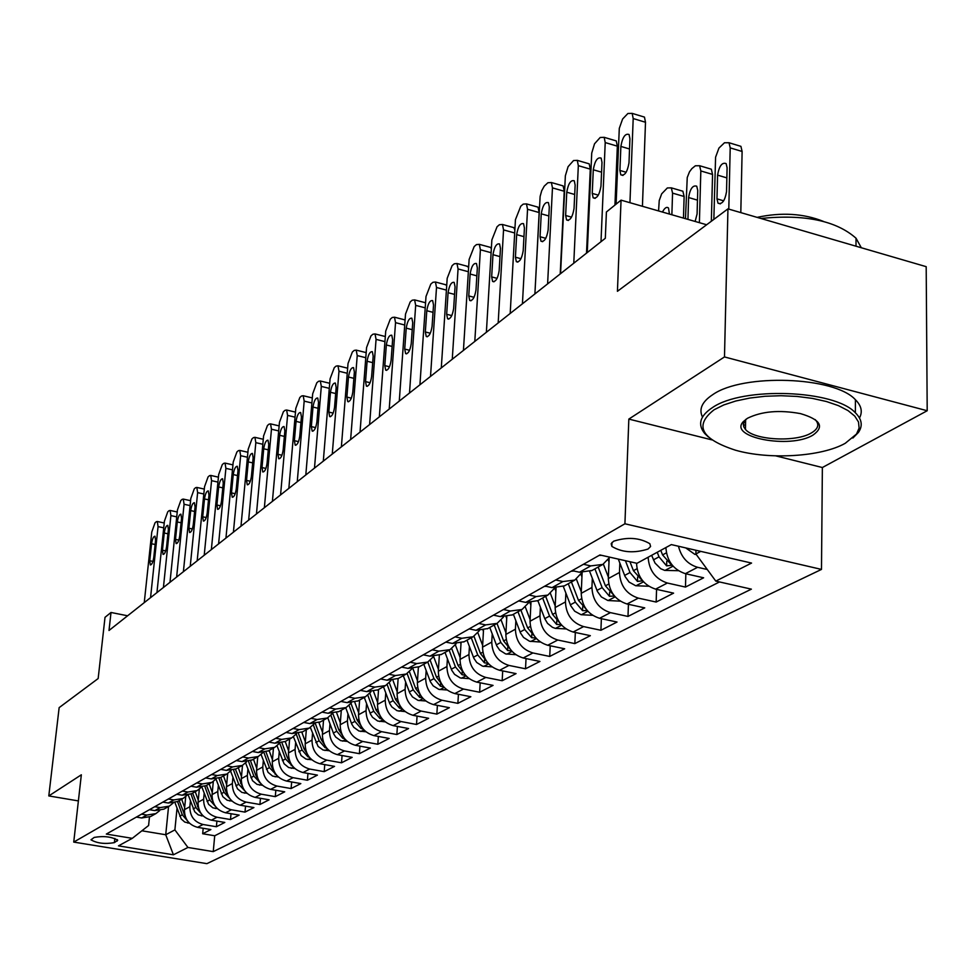 <?xml version="1.0" encoding="UTF-8"?>
<svg xmlns="http://www.w3.org/2000/svg" width="976" height="976" viewBox="0 0 976 976"><rect width="100%" height="100%" fill="white"/><g stroke="black" fill="none" stroke-linecap="round" stroke-linejoin="round"><path stroke-width="1.46" d="M743.309 424.511L745.505 425.438M613.636 541.204L611.183 543.693L611.842 546.389C621.968 552.526 634.022 553.416 647.991 549.061L650.589 546.511L649.845 543.705C639.475 537.63 627.409 536.788 613.636 541.204M927.2 410.737L926.187 266.668L727.95 208.864L724.485 356.935L628.837 419.082L624.921 523.783L821.487 569.411L822.365 467.528L927.2 410.737L724.485 356.935M624.921 523.783L73.737 842.093L206.9 863.65L821.487 569.411M73.737 842.093L81.337 774.798L48.8 795.928L78.385 800.918M48.8 795.928L59.146 707.637L98.161 678.54L105.018 617.32L111.008 612.477L109.007 630.484L605.315 238.29L606.413 211.975L621.053 200.141L617.43 291.299L727.95 208.864M185.733 796.587L184.452 809.653C184.44 819.035 188.819 824.927 197.579 827.343L210.853 829.563L202.666 833.748L203.191 828.282M190.405 801.04L189.856 806.713C189.844 816.143 194.248 822.073 203.045 824.5L216.391 826.733L216.916 821.109M216.391 826.733L224.809 822.439L211.377 820.169C202.508 817.717 198.067 811.739 198.067 802.235L199.324 789.181M213.305 781.508L212.073 794.598C212.085 804.224 216.587 810.287 225.554 812.788L239.144 815.106L230.495 819.535L231.019 813.716M227.689 773.553L226.469 786.741C226.505 796.501 231.068 802.65 240.157 805.2L253.906 807.567L245 812.117L245.537 806.127M242.499 765.318L241.292 778.665C241.353 788.559 245.976 794.793 255.175 797.392L269.095 799.808L259.933 804.492L260.47 798.307M257.749 756.815L256.554 770.345C256.627 780.373 261.324 786.705 270.633 789.352L284.724 791.817L275.293 796.648L275.83 790.255M273.451 748.067L272.28 761.78C272.377 771.943 277.135 778.372 286.566 781.068L300.828 783.594L291.104 788.559L291.653 781.971M289.64 739.039L288.469 752.947C288.591 763.256 293.434 769.783 302.975 772.528L317.42 775.115L307.403 780.239L307.952 773.419M306.33 729.743L305.171 743.834C305.317 754.302 310.222 760.926 319.896 763.732L334.524 766.38L324.203 771.65L324.752 764.611M323.532 720.142L322.397 734.44C322.568 745.054 327.558 751.788 337.354 754.655L352.165 757.364L341.515 762.805L342.076 755.522M341.295 710.247L340.185 724.753C340.38 735.526 345.431 742.37 355.362 745.286L370.368 748.067L359.375 753.679L359.937 746.128M359.619 700.024L358.534 714.749C358.753 725.68 363.902 732.634 373.967 735.611L389.168 738.466L377.81 744.261L378.371 736.441M378.566 689.532L377.492 704.416C377.749 715.506 382.97 722.582 393.169 725.619L408.578 728.547L396.854 734.538L397.403 726.425M398.135 678.552L397.086 693.729C397.378 704.989 402.685 712.187 413.031 715.298L428.635 718.299L416.52 724.485L417.069 716.079M418.375 667.242L417.362 682.675C417.679 694.119 423.072 701.439 433.564 704.623L449.375 707.698L436.845 714.103L437.394 705.367M439.334 655.433L438.322 671.244C438.688 682.871 444.178 690.313 454.804 693.57L470.847 696.73L457.878 703.354L458.427 694.278M461.026 643.123L460.038 659.41C460.428 671.22 466.016 678.796 476.8 682.126L493.063 685.384L479.631 692.24L480.18 682.81M483.498 630.264L482.534 647.149C482.961 659.154 488.647 666.864 499.59 670.28L516.072 673.623L502.164 680.723L502.701 670.915M506.8 616.832L505.849 634.437C506.324 646.649 512.119 654.493 523.209 657.995L539.935 661.435L525.515 668.792L526.04 658.58M530.968 602.778L530.029 621.248C530.554 633.668 536.458 641.671 547.719 645.258L564.677 648.784L549.72 656.433L550.232 645.783M556.052 588.064L555.137 607.56C555.71 620.187 561.725 628.349 573.156 632.021L590.358 635.669L574.84 643.599L575.328 632.485M582.123 572.631L581.22 593.335C581.855 606.194 587.967 614.514 599.569 618.284L617.039 622.041L600.911 630.276L601.375 618.674M609.122 558.455L608.329 578.561C609.024 591.639 615.258 600.13 627.043 603.998L644.758 607.877L627.995 616.442L628.434 604.303M636.535 563.213C637.304 576.523 643.66 585.173 655.616 589.138L673.599 593.14L656.165 602.046L656.567 589.358M665.888 547.56C666.876 560.968 673.367 569.667 685.359 573.668L703.623 577.792L685.469 587.076L685.847 573.778M114.387 842.642L117.73 840.226C111.606 836.7 103.773 835.761 94.233 837.408L90.975 839.811C97.014 843.313 104.822 844.264 114.387 842.642L114.839 838.396M168.555 806.542L165.725 834.748L174.887 829.893L187.941 847.461L213.244 851.621L751.386 589.15L715.798 581.11L751.557 563.067L671.329 544.596L636.974 563.311L599.935 554.954L106.323 834.077L132.285 838.335L148.596 825.513L149.45 817.095M187.941 847.461L173.423 854.793L118.474 845.863L132.285 838.335M619.833 563.079L619.479 572.485L608.329 578.561M592.322 578.365L591.932 587.491L581.22 593.335M565.86 593.054L565.458 601.936L555.137 607.56M540.387 607.194L539.96 615.832L530.029 621.248M515.853 620.809L515.413 629.215L505.849 634.437M492.209 633.924L491.758 642.11L482.534 647.149M469.407 646.576L468.944 654.554L460.038 659.41M447.398 658.776L446.923 666.559L438.322 671.244M426.158 670.549L425.658 678.149L417.362 682.675M405.626 681.931L405.113 689.349L397.086 693.729M385.764 692.936L385.252 700.182L377.492 704.416M366.561 703.562L366.049 710.65L358.534 714.749M347.981 713.859L347.456 720.788L340.185 724.753M329.973 723.826L329.449 730.609L322.397 734.44M312.54 733.476L312.003 740.113L305.171 743.834M295.63 742.834L295.094 749.336L288.469 752.947M279.234 751.91L278.697 758.279L272.28 761.78M263.337 760.707L262.788 766.953L256.554 770.345M247.892 769.247L247.343 775.371L241.292 778.665M232.898 777.543L232.349 783.545L226.469 786.741M218.331 785.607L217.782 791.487L212.073 794.598M204.167 793.427L203.618 799.21L198.067 802.235M202.666 833.748L214.72 835.761L719.507 581.952M707.283 569.496L697.608 567.3C687.665 564.335 681.285 557.32 678.466 546.231M685.469 587.076L667.364 583.026C655.482 579.097 649.077 570.496 648.125 557.235M656.165 602.046L638.328 598.129C626.47 594.213 620.187 585.661 619.479 572.485M627.995 616.442L610.427 612.635C598.752 608.829 592.591 600.447 591.932 587.491M600.911 630.276L583.599 626.592C572.095 622.871 566.043 614.66 565.458 601.936M574.84 643.599L557.772 640.024C546.45 636.401 540.509 628.337 539.96 615.832M549.72 656.433L532.908 652.956C521.745 649.418 515.914 641.513 515.413 629.215M525.515 668.792L508.935 665.425C497.931 661.972 492.209 654.201 491.758 642.11M502.164 680.723L485.816 677.442C474.97 674.074 469.346 666.449 468.944 654.554M479.631 692.24L463.515 689.044C452.815 685.75 447.289 678.259 446.923 666.559M457.878 703.354L441.969 700.243C431.429 697.035 425.987 689.666 425.658 678.149M436.845 714.103L421.156 711.065C410.762 707.929 405.418 700.683 405.113 689.349M416.52 724.485L401.038 721.532C390.778 718.458 385.52 711.345 385.252 700.182M396.854 734.538L381.567 731.658C371.453 728.645 366.281 721.642 366.049 710.65M377.81 744.261L362.73 741.455C352.751 738.515 347.651 731.622 347.456 720.788M359.375 753.679L344.491 750.934C334.634 748.055 329.62 741.284 329.449 730.609M341.515 762.805L326.814 760.133C317.09 757.303 312.149 750.629 312.003 740.113M324.203 771.65L309.685 769.039C300.083 766.27 295.228 759.706 295.094 749.336M307.403 780.239L293.068 777.677C283.589 774.968 278.807 768.502 278.697 758.279M291.104 788.559L276.952 786.058C267.595 783.399 262.873 777.03 262.788 766.953M275.293 796.648L261.3 794.196C252.064 791.585 247.404 785.314 247.343 775.371M259.933 804.492L246.111 802.101C236.985 799.539 232.398 793.354 232.349 783.545M245 812.117L231.349 809.775C222.333 807.262 217.807 801.162 217.782 791.487M230.495 819.535L217.001 817.241C208.083 814.765 203.63 808.762 203.618 799.21M141.544 814.155L146.876 815.058L155.879 813.606L159.686 810.605M136.372 817.083L141.666 817.973L150.633 816.534L155.879 813.606M149.438 809.702L154.806 810.605L163.87 809.153L169.263 806.152L160.162 807.603L154.769 806.688M162.882 802.101L168.311 803.028L177.473 801.564L183.037 798.478L173.826 799.93L168.36 798.99M176.717 794.269L182.207 795.22L191.479 793.756L197.201 790.572L187.88 792.036L182.353 791.085M190.954 786.217L196.518 787.193L205.899 785.717L211.792 782.435L202.361 783.911L196.762 782.935M205.619 777.921L211.255 778.921L220.747 777.445L225.737 791.292L226.591 790.828M231.141 770.503L226.81 774.066L217.27 775.542L211.609 774.541M220.735 769.381L226.444 770.393L236.046 768.917L242.304 765.428L232.642 766.916L226.908 765.892M236.314 760.572L242.097 761.609L252.223 759.901M262.825 752.703L258.262 756.534L248.49 758.023L242.67 756.973M252.369 751.483L258.237 752.545L268.485 750.837M279.417 743.383L274.72 747.36L264.825 748.848L258.945 747.775M268.949 742.114L274.89 743.2L285.273 741.479M296.533 733.757L291.714 737.88L281.698 739.381L275.732 738.283M286.066 732.439L292.08 733.549L302.597 731.817M314.211 723.814L309.258 728.108L299.107 729.609L293.068 728.474M303.731 722.447L309.831 723.582L320.482 721.85M332.462 713.541L327.375 718.007L317.102 719.507L310.966 718.348M322.007 712.114L328.18 713.285L338.965 711.541M351.336 702.915L346.09 707.563L335.695 709.076L329.473 707.893M340.88 701.439L347.151 702.647L358.07 700.89M370.856 691.923L365.463 696.779L354.922 698.279L348.615 697.059M360.425 690.386L366.769 691.63L377.834 689.873M391.047 680.54L385.496 685.603L374.821 687.116L368.428 685.86M380.652 678.954L387.094 680.223L398.293 678.466M411.957 668.755L406.236 674.038L395.414 675.551L388.936 674.27M401.6 667.108L408.127 668.414L419.485 666.657M433.612 656.531L427.72 662.07L416.752 663.57L410.188 662.253M423.303 654.835L429.928 656.177L441.445 654.408M456.06 643.855L449.997 649.65L438.883 651.151L432.209 649.796M445.825 642.098L452.547 643.477L464.21 641.72M479.35 630.691L473.092 636.767L461.831 638.267L455.06 636.877M469.188 628.886L476.02 630.313L487.841 628.544M503.518 617.015L497.077 623.396L485.658 624.896L478.789 623.457M493.453 615.161L500.383 616.625L512.376 614.868M528.626 602.802L521.977 609.512L510.399 611.013L503.433 609.524M518.683 600.899L525.722 602.412L537.874 600.655L544.767 618.662L549.549 616.076L556.613 624.42L561.176 624.64M554.722 588.016L547.878 595.079L536.129 596.568L529.053 595.043M544.913 586.064L552.062 587.625L564.384 585.868M581.867 572.619L574.803 580.073L562.896 581.55L555.71 579.964M572.217 570.631L579.476 572.241L591.981 570.484M609.829 557.186L602.839 564.433L590.761 565.897L583.465 564.274M177.01 808.445L174.887 829.893M706.636 224.761L621.053 200.141M127.6 615.783L111.008 612.477M141.874 830.796L165.725 834.748L173.423 854.793M695.973 550.269L695.876 553.965L700.768 551.367M214.72 835.761L213.244 851.621M173.167 803.041L169.263 806.152M187.026 795.257L183.037 798.478M201.3 787.254L197.201 790.572M232.032 801.113L227.164 800.235L222.796 796.648L215.977 779.031L211.792 782.435M246.745 761.744L242.304 765.428M715.798 581.11L695.876 553.965M628.837 419.082L711.907 439.883M775.774 455.865L822.365 467.528M144.253 602.631L151.768 532.018L155.025 522.831L156.282 521.733L157.319 521.501L158.063 526.613L150.548 597.654M151.548 543.754C152.341 538.862 153.488 536.349 154.977 536.202L155.574 540.338L153.769 557.406C152.976 562.286 151.841 564.799 150.353 564.958L149.743 560.749L151.548 543.754L155.135 544.51M184.659 807.567L181.682 799.222M189.503 823.207L184.757 822.073L181.243 818.974L174.948 802.626M185.306 816.656L179.157 800.637M177.559 801.528L182.292 814.801L187.429 820.792M714.115 409.749C694.009 425.524 701.11 438.993 735.404 450.18C769.173 459.94 821.45 456.841 845.265 443.287L856.55 434.015L859.1 428.098L858.526 422.047L854.793 416.13L848.01 410.579L838.408 405.626L826.367 401.502L812.386 398.391L797.063 396.439L781.056 395.719L765.05 396.268L749.739 398.062L735.782 401.002L723.741 404.955L714.115 409.749M708.381 437.004L704.745 433.527C697.352 424.511 699.938 415.849 712.504 407.553C742.687 386.496 834.565 389.729 855.379 412.787C861.942 419.29 862.955 425.841 858.416 432.441L852.865 438.053M747.47 418.277C761.67 411.299 779.336 409.737 800.479 413.617C820.535 419.546 824.72 426.683 813.045 435.052C790.194 449.314 727.73 437.407 743.383 421.571L747.47 418.277M746.128 419.143L743.346 424.048L743.736 426.756L745.432 429.379C754.131 440.249 795.94 442.482 811.459 432.893C818.278 428.818 819.572 424.438 815.338 419.765L815.131 419.57M702.476 417.045C698.645 409.127 702.098 401.636 712.822 394.609C742.968 373.296 834.651 376.468 855.427 399.745C861.43 405.735 862.784 411.811 859.478 417.972M757.108 217.367C781.447 212.121 803.565 213.476 823.463 221.418M811.141 233.118L840.604 241.719M760.853 218.465C804.431 214.073 836.164 220.661 856.025 238.217L861.308 247.745M156.941 592.603L164.432 521.147L167.75 511.814L169.043 510.692L170.129 510.448L170.898 515.596L163.419 587.491M164.249 533.006C165.054 528.016 166.225 525.466 167.762 525.332L168.384 529.492L166.579 546.767C165.774 551.745 164.615 554.295 163.077 554.429L162.443 550.208L164.249 533.006L167.933 533.787M169.983 582.294L177.437 509.972L180.828 500.493L182.158 499.346L183.293 499.09L184.074 504.275L176.632 577.036M177.29 521.953C178.12 516.877 179.316 514.279 180.902 514.169L181.536 518.354L179.755 535.836C178.925 540.911 177.73 543.498 176.156 543.62L175.497 539.374L177.29 521.953L181.085 522.77M183.39 571.704L190.808 498.492L194.261 488.866L195.627 487.683L196.823 487.427L197.628 492.636L190.235 566.3M190.698 510.607C191.54 505.422 192.772 502.786 194.407 502.701L195.066 506.91L193.285 524.6C192.455 529.773 191.223 532.408 189.588 532.518L188.917 528.236L190.698 510.607L194.602 511.461M197.176 560.81L204.545 486.695L208.071 476.91L209.474 475.69L210.731 475.434L211.56 480.668L204.216 555.246M204.484 498.931C205.338 493.649 206.607 490.977 208.303 490.904L208.974 495.137L207.205 513.047C206.351 518.317 205.082 521.001 203.398 521.086L202.703 516.78L204.484 498.931L208.51 499.822M198.262 800.137L195.237 791.67M203.276 816.046L198.262 814.875L194.712 811.739L188.258 795.013M199.019 809.543L192.638 793.122M190.991 794.013L195.798 807.494L201.08 813.496M212.268 792.512L209.181 783.899M217.453 808.689L212.866 807.835L208.547 804.297L201.922 787.144M213.122 802.223L206.497 785.387M204.789 786.253L209.694 799.966L215.342 806.31M226.664 784.667L223.516 775.908M218.966 778.25L223.992 792.244L229.897 798.734M227.64 794.696L225.737 791.292M241.475 776.591L238.266 767.685M247.038 793.329L241.865 792.414L237.436 788.779L230.592 771.138M242.585 786.949L235.423 769.234M233.545 769.966L238.693 784.277L244.878 790.938M211.353 549.61L218.673 474.556L222.284 464.613L223.724 463.356L225.041 463.088L225.895 468.358L218.6 543.876M218.661 486.939C219.527 481.546 220.844 478.813 222.589 478.765L223.272 483.022L221.515 501.164C220.649 506.544 219.344 509.265 217.611 509.338L216.892 505.007L218.661 486.939L222.809 487.866M256.737 768.283L253.455 759.206M262.507 785.302L257.005 784.375L252.516 780.678L245.623 762.976M257.969 778.97L255.688 775.09L250.503 760.743M248.538 761.402L253.833 776.091L260.287 782.911M225.944 538.069L233.215 462.075L236.9 451.961L238.376 450.668L239.767 450.4L240.645 455.694L233.41 532.176M233.24 474.592C234.13 469.078 235.484 466.308 237.29 466.272L237.998 470.554L236.253 488.927C235.375 494.429 234.033 497.199 232.227 497.235L231.495 492.88L233.24 474.592L237.522 475.556M240.974 526.198L248.185 449.216L251.942 438.932L253.467 437.614L254.931 437.333L255.822 442.653L248.66 520.123M248.258 461.88C249.173 456.243 250.551 453.425 252.418 453.425L253.15 457.732L251.43 476.337C250.527 481.949 249.136 484.767 247.282 484.791L246.525 480.399L248.258 461.88L252.674 462.88M256.456 513.974L263.581 435.991L267.436 425.524L269.01 424.157L270.547 423.877L271.462 429.22L264.362 507.715M263.715 448.789C264.655 443.031 266.082 440.164 268.01 440.188L268.766 444.519L267.058 463.368C266.131 469.102 264.703 471.969 262.776 471.957L262.007 467.553L263.715 448.789L268.278 449.838M272.402 501.359L279.453 422.352L283.394 411.713L285.016 410.31L286.639 410.018L287.578 415.386L280.563 494.917M279.648 435.296C280.6 429.416 282.076 426.5 284.077 426.549L284.846 430.904L283.15 449.997C282.21 455.865 280.734 458.781 278.733 458.744L277.953 454.316L279.648 435.296L284.358 436.406M288.847 488.366L295.813 408.31L299.839 397.476L301.511 396.024L303.219 395.731L304.183 401.124L297.253 481.717M296.057 421.4C297.046 415.373 298.571 412.409 300.645 412.494L301.425 416.862L299.754 436.211C298.79 442.226 297.265 445.19 295.191 445.117L294.386 440.676L296.057 421.4L300.937 422.547M272.45 759.731L269.108 750.483M278.428 777.055L272.597 776.079L268.046 772.321L261.104 754.546M273.829 770.747L271.328 766.624L266.021 751.971M263.959 752.533L269.425 767.648L276.159 774.627M288.64 750.91L285.224 741.504M294.85 768.539L288.664 767.551L284.053 763.732L277.025 745.823M290.177 762.28L287.456 757.901L281.991 742.87M279.819 743.334L285.492 758.962L292.519 766.087M305.342 741.821L301.84 732.232M311.783 759.779L306 759.072L301.084 755.57L293.434 736.807M307.025 753.557L304.073 748.897L298.436 733.452M296.265 734.098L302.048 749.995L307.867 756.778L309.368 757.278M322.556 732.439L318.969 722.618M329.254 750.739L323.08 750.007L318.103 746.445L310.344 727.462M324.422 744.554L321.214 739.625L315.382 723.667M313.333 724.887L319.128 740.76L325.032 747.64L326.753 748.177M340.331 722.777L336.61 712.651M347.297 741.418L340.709 740.65L335.659 737.026L333.707 733.915L327.765 717.787M342.369 735.257L338.904 730.06L332.828 713.505M330.925 715.347L336.744 731.219L342.747 738.222L344.687 738.783M305.805 474.97L312.674 393.828L316.797 382.787L318.518 381.299L320.335 381.006L321.311 386.411L314.479 468.114M312.991 407.065C313.991 400.904 315.565 397.879 317.725 398.013L318.518 402.393L316.883 421.998C315.882 428.159 314.309 431.172 312.161 431.063L311.344 426.597L312.991 407.065L318.03 408.273M358.68 712.785L354.813 702.293M365.927 731.793L358.9 731L353.776 727.303L351.787 724.143L345.736 707.771M360.913 725.668L357.155 720.178L350.982 703.391M349.079 705.465L354.935 721.374L361.022 728.486L363.206 729.084M323.3 461.136L330.071 378.883L334.292 367.647L336.073 366.11L337.989 365.805L338.977 371.234L332.267 454.06M330.461 392.279C331.486 385.959 333.121 382.885 335.354 383.056L336.159 387.448L334.548 407.334C333.524 413.641 331.901 416.715 329.668 416.569L328.827 412.079L330.461 392.279L335.671 393.548M377.639 702.476L373.588 691.545M385.178 721.85L377.675 721.02L372.478 717.262L370.465 714.054L364.292 697.425M367.818 695.217L373.723 711.211L379.908 718.446L380.091 715.798L376.016 709.967L369.843 693.241M379.908 718.446L382.324 719.044M341.368 446.862L348.029 363.462L352.348 352.019L354.19 350.421L356.216 350.128L357.228 355.569L350.628 439.542M348.481 377.017C349.542 370.538 351.226 367.403 353.544 367.623L354.373 372.027L352.787 392.193C351.738 398.659 350.055 401.783 347.749 401.587L346.883 397.086L348.481 377.017L353.873 378.346M365.549 352.458L366.183 352.482M397.22 691.825L392.962 680.357M405.089 711.589L397.086 710.723L391.815 706.892L389.766 703.623L383.47 686.726M399.879 705.514L395.512 699.426L389.314 682.7M387.155 684.566L393.133 700.707L399.416 708.064L402.088 708.674M360.034 432.112L366.573 347.541L370.99 335.878L372.893 334.231L375.04 333.926L376.065 339.38L369.599 424.548M367.098 361.254C368.184 354.617 369.941 351.421 372.344 351.689L373.186 356.106L371.624 376.553C370.551 383.178 368.806 386.374 366.403 386.13L365.536 381.604L367.098 361.254L372.686 362.657M384.434 336.317L385.325 336.427M417.484 680.809L412.97 668.694M425.682 700.975L418.021 700.365L412.445 696.901L409.713 692.85L403.295 675.685M420.363 694.912L415.666 688.519L409.42 671.769M407.126 673.525L413.202 689.849L419.595 697.328L422.51 697.938M379.335 416.862L385.727 331.084L390.266 319.201L392.218 317.493L394.499 317.2L395.536 322.653L389.217 409.054M386.337 344.979C387.46 338.147 389.265 334.902 391.779 335.219L392.62 339.648L391.108 360.376C389.997 367.183 388.192 370.441 385.691 370.136L384.8 365.61L386.337 344.979L392.132 346.443M403.942 319.628L405.101 319.896M438.444 669.414L433.625 656.531M447.008 689.995L438.785 689.349L433.137 685.823L430.355 681.699L423.804 664.253M441.567 683.956L436.516 677.234L430.221 660.398M427.781 662.033L433.966 678.613L440.457 686.226L443.641 686.811M399.282 401.099L405.516 314.077L410.176 301.962L412.201 300.205L414.617 299.9L415.678 305.366L409.505 393.023M406.223 328.143C407.382 321.128 409.261 317.81 411.86 318.2L412.726 322.629L411.238 343.662C410.091 350.652 408.224 353.971 405.626 353.605L404.723 349.079L406.223 328.143L412.226 329.681M424.109 302.377L425.56 302.877M460.977 643.855L460.733 643.208M460.147 657.617L455.377 644.904M469.09 678.637L460.282 677.954L454.548 674.355L451.705 670.17L445.019 652.419M463.527 672.598L458.098 665.559L451.717 648.576M449.143 650.126L455.463 666.986L462.063 674.733L465.515 675.294M419.924 384.788L426 296.497L430.782 284.126L432.88 282.308L435.442 282.015L436.504 287.481L430.514 376.419M426.793 310.722C427.988 303.512 429.94 300.132 432.649 300.596L433.527 305.024L432.075 326.362C430.892 333.56 428.952 336.94 426.244 336.5L425.329 331.962L426.793 310.722L433.027 312.344M444.958 284.541L446.727 285.346M441.286 367.903L447.191 278.294L452.095 265.667L454.267 263.788L456.988 263.508L458.061 268.961L452.266 359.229M448.082 292.702C449.314 285.285 451.351 281.832 454.169 282.369L455.048 286.798L453.657 308.453C452.425 315.858 450.4 319.298 447.581 318.798L446.666 314.26L448.082 292.702L454.56 294.41M466.54 266.07L468.639 267.326M463.429 350.408L469.127 259.457L474.177 246.562L476.422 244.61L479.314 244.342L480.399 249.771L474.8 341.417M470.127 274.036C471.408 266.387 473.519 262.886 476.459 263.508L477.349 267.924L475.995 289.909C474.726 297.521 472.628 301.035 469.688 300.449L468.761 295.911L470.127 274.036L476.861 275.842M488.891 246.952L490.574 247.416L491.331 248.843M486.377 332.267L491.867 239.925L497.052 226.761L499.383 224.736L502.469 224.48L503.543 229.897L498.175 322.958M492.978 254.687C494.307 246.818 496.503 243.231 499.578 243.951L500.456 248.355L499.163 270.669C497.845 278.526 495.649 282.113 492.587 281.43L491.66 276.903L492.978 254.687L499.98 256.603M512.058 227.14L513.876 227.652L514.852 230.055M518.402 601.057L519.403 601.057M510.192 313.455L515.438 219.685L520.769 206.229L523.185 204.13L526.467 203.886L527.54 209.279L522.428 303.792M547.609 283.894L552.465 187.88L551.391 182.524L547.89 182.744L544.254 186.123L541.692 190.747L540.118 196.469L534.897 293.935L539.155 212.548L527.54 209.279M516.658 234.63C518.049 226.505 520.342 222.857 523.551 223.675L524.429 228.067L523.197 250.722C521.818 258.835 519.537 262.483 516.341 261.69L515.413 257.188L516.658 234.63L523.966 236.656M536.068 206.595L538.057 207.156L539.155 212.548M544.254 586.442L546.267 586.356M560.212 273.927L564.238 191.259L552.465 187.88M541.241 213.829C542.693 205.436 545.084 201.703 548.427 202.642L549.305 206.997L548.134 230.019C546.706 238.388 544.315 242.121 540.972 241.206L540.057 236.729L541.241 213.829L548.854 215.964M560.98 185.281L563.14 185.904L564.238 191.259M571.131 571.241L574.022 571.021M560.566 273.646L565.36 175.778L568.093 166.664L573.534 160.552L577.28 160.357L578.329 165.664L573.778 263.215M586.515 253.15L590.285 169.141L578.329 165.664M566.763 192.211C568.276 183.537 570.789 179.73 574.278 180.804L575.145 185.123L574.047 208.51C572.546 217.172 570.057 220.979 566.568 219.929L565.641 215.489L566.763 192.211L574.705 194.492M586.844 163.151L589.199 163.846L590.285 169.141M599.118 555.417L601.484 555.307M587.247 252.564L591.724 153.11L594.53 143.801L600.191 137.482L604.181 137.323L605.218 142.569L600.996 241.706M614.941 205.082L617.344 146.168L605.218 142.569M593.286 169.763C594.872 160.784 597.495 156.904 601.143 158.112L601.997 162.394L600.972 186.16C599.41 195.115 596.8 198.994 593.152 197.811L592.237 193.407L593.286 169.763L601.57 172.179M613.721 140.166L616.283 140.922L617.344 146.168M616.088 204.155L619.296 128.344L622.603 119.023L627.897 113.484L632.167 113.375L633.192 118.547L629.947 202.703M642.428 206.29L645.502 122.268L633.192 118.547M620.87 146.412C622.529 137.104 625.274 133.151 629.081 134.529L629.923 138.738L628.995 162.894C627.336 172.179 624.616 176.144 620.797 174.802L619.906 170.446L620.87 146.412L629.532 148.986M641.671 116.254L644.465 117.096L645.502 122.268M483.425 631.411L483.035 630.362M482.632 645.392L477.886 632.814M491.977 666.876L482.534 666.157L476.715 662.484L473.836 658.214L467.004 640.171M486.28 660.837L480.448 653.469L473.97 636.267M471.262 637.792L477.728 654.933L484.425 662.826L488.159 663.338M506.703 618.516L506.105 616.93M505.934 632.741L501.2 620.211M515.731 654.676L505.605 653.92L499.688 650.175L496.747 645.831L489.769 627.47M509.875 648.637L503.616 640.927L497.004 623.444M494.198 625.006L500.798 642.452L507.618 650.492L511.619 650.931M530.846 605.157L529.968 602.826M530.114 619.601L525.356 607.096M540.375 642.037L529.517 641.244L523.514 637.426L520.525 632.997L513.388 614.307M534.36 635.986L527.65 627.922L520.891 610.122M517.975 611.745L524.722 629.508L531.664 637.694L535.946 638.048M560.59 273.292L560.224 273.914M555.905 591.285L554.685 588.101M555.21 605.986L550.403 593.396M565.97 628.934L555.295 628.349L552.453 627.324L547.512 623.371L544.767 618.662M559.675 622.798L552.599 614.429L545.669 596.312M542.644 597.995L549.549 616.076M587.308 251.271L586.576 251.869M581.928 576.877L580.94 574.291M581.281 591.834L576.389 579.097M592.578 615.319L581.074 614.697L574.681 611.208L570.789 605.84L563.323 586.442M586.222 609.256L578.5 600.411L571.411 581.952M568.276 583.709L575.34 602.119L582.538 610.634L587.332 610.659M608.987 561.92L608.182 559.834M608.39 577.133L603.375 564.14M620.26 601.167L607.865 600.508L601.362 596.934L597.41 591.468L589.711 571.582M613.831 595.25L605.425 585.844L598.166 567.044M594.909 568.862L602.131 587.613L609.463 596.299L614.429 595.994M683.468 218.099L684.127 196.493L682.883 191.223L680.357 190.491M658.58 210.938L659.239 200.531L661.643 193.87L667.34 187.953L671.329 187.856L672.562 193.126L671.866 214.757M648.723 586.234L635.718 585.746L629.117 582.099L625.079 576.511L618.296 559.102M625.421 560.7L630.008 572.534L637.474 581.403L642.476 580.83L633.424 570.692L629.947 561.725M669.451 214.061L668.499 208.01C666.669 206.509 664.656 207.864 662.46 212.048M711.345 221.247L712.553 174.423L711.333 169.214L708.588 168.397M685.469 218.673L687.238 177.522L689.446 171.898L691.874 168.604L695.363 165.786L699.621 165.725L700.829 170.946L699.389 222.674M678.369 570.692L664.705 570.399L660.715 568.715L655.006 563.042L651.639 555.32M657.238 552.27L659.02 556.845L666.62 565.885L671.769 565.238L662.57 554.917L660.789 550.342M695.144 221.454L697.084 213.939L697.742 190.466L696.754 186.221C692.838 184.928 690.117 188.697 688.592 197.542L687.946 219.38M740.808 212.622L742.114 151.475L740.918 146.351L737.929 145.436M713.846 219.38L715.579 157.234L718.934 148.084L724.485 142.752L729.035 142.74L730.207 147.876L728.791 209.12M696.242 554.478L694.9 554.405L685.725 547.902M717.58 175.131L716.982 198.86L718.019 203.191C722.106 204.618 724.948 200.763 726.534 191.625L727.096 167.774L726.132 163.578C722.045 162.126 719.19 165.969 717.58 175.131L726.864 177.888M189.856 806.713L184.452 809.653M203.045 824.5L197.579 827.343M697.608 567.3L685.359 573.668M667.364 583.026L655.616 589.138M638.328 598.129L627.043 603.998M610.427 612.635L599.569 618.284M583.599 626.592L573.156 632.021M557.772 640.024L547.719 645.258M532.908 652.956L523.209 657.995M508.935 665.425L499.59 670.28M485.816 677.442L476.8 682.126M463.515 689.044L454.804 693.57M441.969 700.243L433.564 704.623M421.156 711.065L413.031 715.298M401.038 721.532L393.169 725.619M381.567 731.658L373.967 735.611M362.73 741.455L355.362 745.286M344.491 750.934L337.354 754.655M326.814 760.133L319.896 763.732M309.685 769.039L302.975 772.528M293.068 777.677L286.566 781.068M276.952 786.058L270.633 789.352M261.3 794.196L255.175 797.392M246.111 802.101L240.157 805.2M231.349 809.775L225.554 812.788M217.001 817.241L211.377 820.169M146.876 815.058L141.666 817.973M160.162 807.603L154.806 810.605M173.826 799.93L168.311 803.028M187.88 792.036L182.207 795.22M202.361 783.911L196.518 787.193M217.27 775.542L211.255 778.921M232.642 766.916L226.444 770.393M248.49 758.023L242.097 761.609M264.825 748.848L258.237 752.545M281.698 739.381L274.89 743.2M299.107 729.609L292.08 733.549M317.102 719.507L309.831 723.582M335.695 709.076L328.18 713.285M354.922 698.279L347.151 702.647M374.821 687.116L366.769 691.63M395.414 675.551L387.094 680.223M416.752 663.57L408.127 668.414M438.883 651.151L429.928 656.177M461.831 638.267L452.547 643.477M485.658 624.896L476.02 630.313M510.399 611.013L500.383 616.625M536.129 596.568L525.722 602.412M562.896 581.55L552.062 587.625M590.761 565.897L579.476 572.241M117.279 839.592L117.108 841.141M163.736 527.833L158.063 526.613M149.743 560.749L152.927 561.42M187.843 823.11L188.868 822.561M183.891 813.935L184.549 813.581M179.767 816.168L182.292 814.801M176.729 516.865L170.898 515.596M162.443 550.208L165.7 550.891M190.088 505.592L184.074 504.275M175.497 539.374L178.84 540.082M203.825 494.002L197.628 492.636M188.917 528.236L192.345 528.968M217.941 482.095L211.56 480.668M202.703 516.78L206.229 517.548M201.385 815.936L202.557 815.314M197.445 806.603L198.177 806.213M193.199 808.897L195.798 807.494M215.318 808.555L216.635 807.86M211.389 799.051L212.182 798.624M207.022 801.418L209.694 799.966M229.641 800.979L231.105 800.198M221.247 793.72L223.992 792.244M244.378 793.171L246.013 792.305M240.486 783.313L241.426 782.801M235.875 785.814L238.693 784.277M232.471 469.846L225.895 468.358M216.892 505.007L220.503 505.8M259.555 785.131L261.361 784.179M255.688 775.09L256.7 774.541M250.93 777.665L253.833 776.091M259.482 781.764L259.409 782.557M247.428 457.244L240.645 455.694M231.495 492.88L235.192 493.71M262.825 444.275L255.822 442.653M246.525 480.399L250.32 481.266M278.697 430.916L271.462 429.22M262.007 467.553L265.899 468.443M295.045 417.155L287.578 415.386M277.953 454.316L281.954 455.243M311.905 402.978L304.183 401.124M294.386 440.676L298.497 441.628M275.171 776.859L277.16 775.81M271.328 766.624L272.426 766.026M266.424 769.271L269.425 767.648M275.159 773.224L275.073 774.224M291.275 768.344L293.447 767.185M287.456 757.901L288.64 757.254M282.406 760.633L285.492 758.962M291.324 764.403L291.226 765.623M307.855 759.548L310.246 758.291M304.073 748.897L305.354 748.214M298.863 751.715L302.048 749.995M307.989 755.314L307.867 756.778M324.971 750.495L327.57 749.117M321.214 739.625L322.592 738.881M315.846 742.529L319.128 740.76M325.167 745.92L325.032 747.64M342.613 741.15L345.443 739.649M338.904 730.06L340.38 729.255M333.365 733.061L336.744 731.219M342.893 736.209L342.747 738.222M329.29 388.35L321.311 386.411M311.344 426.597L315.565 427.598M360.827 731.5L363.902 729.877M357.155 720.178L358.741 719.324M351.433 723.277L354.935 721.374M361.193 726.181L361.022 728.486M347.249 373.271L338.977 371.234M328.827 412.079L333.17 413.116M379.64 721.545L382.97 719.776M376.016 709.967L377.724 709.052M370.111 713.175L373.723 711.211M365.78 357.704L357.228 355.569M346.883 397.086L351.348 398.171M399.074 711.248L402.673 709.345M395.512 699.426L397.33 698.438M389.4 702.732L393.133 700.707M399.611 705.294L399.416 708.064M384.934 341.624L376.065 339.38M365.536 381.604L370.111 382.738M419.168 700.609L423.059 698.548M415.666 688.519L417.618 687.47M409.347 691.935L413.202 689.849M419.778 694.448L419.595 697.328M404.735 325.02L395.536 322.653M384.8 365.61L389.509 366.781M439.956 689.605L444.141 687.385M436.516 677.234L438.602 676.112M429.965 680.784L433.966 678.613M440.652 683.224L440.457 686.226M425.219 307.855L415.678 305.366M404.723 349.079L409.566 350.299M461.465 678.21L465.979 675.819M458.098 665.559L460.33 664.351M451.327 669.231L455.463 666.986M462.246 671.598L462.063 674.733M446.41 290.092L436.504 287.481M425.329 331.962L430.318 333.243M468.358 271.718L458.061 268.961M446.666 314.26L451.79 315.59M491.111 252.699L480.399 249.771M468.761 295.911L474.031 297.302M514.694 232.983L503.543 229.897M491.66 276.903L497.089 278.355M515.413 257.188L520.989 258.713M540.057 236.729L545.791 238.327M565.641 215.489L571.546 217.148M592.237 193.407L598.312 195.151M619.906 170.446L626.153 172.264M483.742 666.413L488.598 663.839M480.448 653.469L482.839 652.175M473.433 657.263L477.728 654.933M484.621 659.556L484.425 662.826M506.825 654.188L512.058 651.419M503.616 640.927L506.178 639.548M496.345 644.855L500.798 642.452M507.801 647.076L507.618 650.492M530.761 641.513L536.385 638.536M527.65 627.922L530.383 626.446M520.11 632.009L524.722 629.508M531.847 634.119L531.664 637.694M555.588 628.361L561.639 625.165M552.599 614.429L555.515 612.843M556.796 620.675L556.613 624.42M581.379 614.709L587.869 611.269M578.5 600.411L581.623 598.715M570.362 604.815L575.34 602.119M582.696 606.706L582.538 610.634M608.17 600.521L615.148 596.824M605.425 585.844L608.756 584.038M596.958 590.419L602.131 587.613M609.622 592.188L609.463 596.299M672.562 193.126L684.127 196.493M636.035 585.771L643.526 581.806M633.424 570.692L636.986 568.764M624.628 575.45L630.008 572.534M637.621 577.072L637.474 581.403M700.829 170.946L712.553 174.423M665.034 570.411L673.062 566.153M662.57 554.917L666.388 552.855M653.408 559.87L659.02 556.845M697.474 200.141L688.592 197.542M666.767 561.334L666.62 565.885M730.207 147.876L742.114 151.475M695.229 554.417L695.937 554.051M723.68 200.824L716.982 198.86M612.001 542.436L611.842 546.389M226.81 774.066L220.747 777.445M258.262 756.534L251.82 760.121M274.72 747.36L268.083 751.056M291.714 737.88L284.858 741.711M309.258 728.108L302.17 732.061M327.375 718.007L320.055 722.081M346.09 707.563L338.526 711.785M365.463 696.779L357.631 701.134M385.496 685.603L377.395 690.117M406.236 674.038L397.854 678.71M427.72 662.07L419.033 666.901M449.997 649.65L440.981 654.664M473.092 636.767L463.746 641.976M497.077 623.396L487.378 628.812M521.977 609.512L511.9 615.136M547.878 595.079L537.398 600.923M574.803 580.073L563.896 586.149M602.839 564.433L591.493 570.765M164.236 522.99L157.319 521.501M855.427 399.745L855.379 412.787M745.432 429.379L745.627 419.643M856.025 238.217L856.001 246.208M745.237 420.058L743.383 421.571M856.55 434.015L858.416 432.441M177.229 511.985L170.129 510.448M190.588 500.688L183.293 499.09M204.313 489.086L196.823 487.427M218.429 477.154L210.731 475.434M232.947 464.881L225.041 463.088M247.892 452.266L239.767 450.4M263.288 439.273L254.931 437.333M279.136 425.89L270.547 423.877M295.484 412.116L286.639 410.018M312.332 397.927L303.219 395.731M295.191 445.117L295.826 445.263M329.717 383.287L320.335 381.006M312.161 431.063L312.845 431.221M347.651 368.196L337.989 365.805M329.668 416.569L330.4 416.74M366.183 352.617L356.216 350.128M347.749 401.587L348.53 401.783M385.313 336.537L375.04 333.926M366.403 386.13L367.257 386.337M405.101 319.933L394.499 317.2M385.691 370.136L386.618 370.368M425.414 302.719L414.617 299.9M405.626 353.605L406.626 353.861M446.386 284.919L435.442 282.015M426.244 336.5L427.329 336.781M468.09 266.497L456.988 263.508M447.581 318.798L448.777 319.103M490.574 247.416L479.314 244.342M469.688 300.449L470.981 300.791M513.876 227.652L502.469 224.48M492.587 281.43L493.99 281.808M538.057 207.156L526.467 203.886M516.341 261.69L517.866 262.117M563.14 185.904L551.391 182.524M540.972 241.206L542.656 241.67M589.199 163.846L577.28 160.357M566.568 219.929L568.386 220.454M616.283 140.922L604.181 137.323M593.152 197.811L595.153 198.384M644.465 117.096L632.167 113.375M620.797 174.802L622.981 175.436M671.329 187.856L682.883 191.223M699.621 165.725L711.333 169.214M729.035 142.74L740.918 146.351M720.349 203.874L718.019 203.191"/></g></svg>
